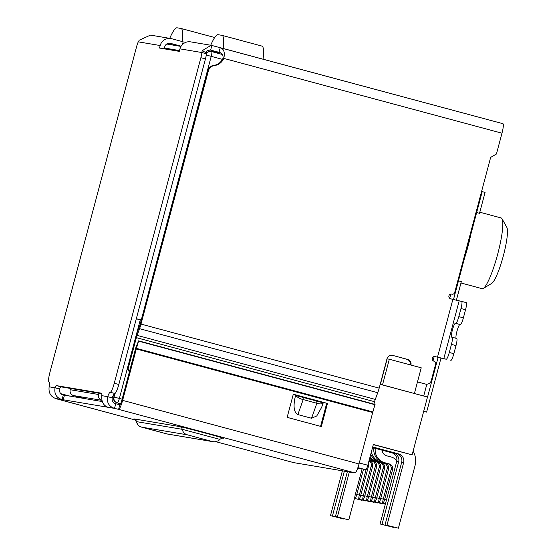 <?xml version="1.0" encoding="UTF-8"?>
<svg xmlns="http://www.w3.org/2000/svg" width="556" height="556" viewBox="0 0 556 556"><rect width="100%" height="100%" fill="white"/><g stroke="black" fill="none" stroke-linecap="round" stroke-linejoin="round"><path stroke-width="0.83" d="M141.252 320.082L136.303 318.783M414.463 393.252L421.233 367.815L389.325 359.239L387.171 358.877L380.401 384.307L427.557 397.053L380.2 384.335M141.273 320.006L211.217 56.351L222.463 59.374M136.324 318.727L141.078 319.957M98.919 393.224L98.586 394.489L70.223 389.721L70.556 388.456M115.009 393.44L114.036 397.088L113.056 396.921L113.188 395.524M70.223 389.721A4.789 4.719 99.5 0 0 73.545 395.573L101.859 400.334A4.789 4.719 -80.5 0 1 98.586 394.489M113.056 396.921C113.076 399.868 114.446 401.863 117.17 402.905L120.582 403.823M85.04 398.666L73.545 395.573M365.806 469.744L357.904 467.617L365.806 469.744A4.789 0.792 -74.9 0 0 367.822 465.247L373.361 444.439L412.107 454.857L427.488 397.047M60.771 393.676L69.778 396.101M357.73 468.103L361.407 469L361.574 468.625M481.698 191.049L482.295 191.32L481.447 191.994M389.325 359.239L382.556 384.669M357.758 468.02L361.407 469M470.821 234.444A36.613 6.04 105.1 0 1 464.517 258.144M412.107 454.857L373.305 444.633M482.212 191.646L485.075 192.418L479.515 213.302L476.652 212.531M460.98 282.976L482.247 288.696A36.613 6.04 105.1 0 0 483.261 288.439A36.613 6.04 105.1 0 0 497.495 254.884A36.613 6.04 105.1 0 0 502.005 218.716A36.613 6.04 105.1 0 0 501.164 217.959L479.807 212.218M423.658 411.447L426.626 412.086L423.693 411.301M426.626 412.086L440.964 358.189M456.365 300.303L461.341 281.6L458.478 280.829M502.005 218.716L506.815 227.341A29.433 4.858 105.1 0 1 503.187 256.413A29.433 4.858 105.1 0 1 491.747 283.393L483.261 288.439M359.315 495.118L356.792 494.444A4.309 0.709 105.1 0 1 354.971 498.482L361.81 500.324A4.309 0.709 -74.9 0 0 362.199 500.025M354.971 498.482A4.309 0.709 105.1 0 1 355.388 494.208L362.151 468.777M356.792 494.444L363.527 469.146M363.304 495.792L360.788 495.111A4.309 0.709 105.1 0 1 358.961 499.156L365.799 500.991A4.309 0.709 -74.9 0 0 366.189 500.692M358.961 499.156A4.309 0.709 105.1 0 1 359.378 494.875L366.119 469.549M360.788 495.111L368.6 465.747A4.789 4.719 99.5 0 0 368.468 462.828M367.294 496.459L364.778 495.785A4.309 0.709 105.1 0 1 362.957 499.823L369.789 501.665A4.309 0.709 -74.9 0 0 370.178 501.366M362.957 499.823A4.309 0.709 105.1 0 1 363.367 495.549L371.179 466.178L372.589 466.414A4.789 4.719 99.5 0 0 369.26 460.563L369.08 460.514M369.003 460.813A4.789 4.719 -80.5 0 1 371.179 466.178M364.778 495.785L372.589 466.414M371.283 497.127L368.767 496.452A4.309 0.709 105.1 0 1 366.946 500.497L373.785 502.332A4.309 0.709 -74.9 0 0 374.167 502.033M366.946 500.497A4.309 0.709 105.1 0 1 367.356 496.216L375.175 466.852L376.579 467.089A4.789 4.719 99.5 0 0 373.25 461.237L369.177 460.139M369.142 460.271L371.846 461A4.789 4.719 -80.5 0 1 375.175 466.852M368.767 496.452L376.579 467.089M375.279 497.801L372.756 497.127A4.309 0.709 105.1 0 1 370.935 501.164L377.774 503.006A4.309 0.709 -74.9 0 0 378.156 502.707M370.935 501.164A4.309 0.709 105.1 0 1 371.345 496.883L379.164 467.52L380.568 467.756A4.789 4.719 99.5 0 0 377.246 461.904L372.798 460.709A13.163 12.983 -80.5 0 1 369.413 459.256M369.295 459.708A13.163 12.983 99.5 0 0 371.387 460.472L375.835 461.668A4.789 4.719 -80.5 0 1 379.164 467.52M372.756 497.127L380.568 467.756M386.559 499.629L384.731 499.135A4.309 0.709 105.1 0 1 382.903 503.173A4.309 0.709 105.1 0 1 383.32 498.899L391.132 469.528L392.543 469.771A4.789 4.719 99.5 0 0 389.214 463.919L384.773 462.724A13.163 12.983 -80.5 0 1 375.279 448.351M382.257 450.221A5.984 5.901 -80.5 0 0 386.615 455.788L391.063 456.983A11.968 11.801 -80.5 0 1 396.873 460.632M373.889 447.976A13.163 12.983 99.5 0 0 383.362 462.488L387.803 463.683A4.789 4.719 -80.5 0 1 391.132 469.528M384.731 499.135L392.543 469.771M383.258 499.142L380.735 498.461A4.309 0.709 105.1 0 1 378.914 502.506A4.309 0.709 105.1 0 1 379.331 498.225L387.143 468.861L388.554 469.097A4.789 4.719 99.5 0 0 385.225 463.245L380.777 462.05A13.163 12.983 -80.5 0 1 371.401 451.806M370.762 454.196A13.163 12.983 99.5 0 0 379.373 461.814L383.814 463.009A4.789 4.719 -80.5 0 1 387.143 468.861M380.735 498.461L388.554 469.097M379.268 498.468L376.746 497.794A4.309 0.709 105.1 0 1 374.925 501.832L381.763 503.673A4.309 0.709 -74.9 0 0 382.146 503.375M374.925 501.832A4.309 0.709 105.1 0 1 375.342 497.557L383.153 468.194L384.564 468.43A4.789 4.719 99.5 0 0 381.235 462.578L376.787 461.383A13.163 12.983 -80.5 0 1 370.032 456.928M369.761 457.949A13.163 12.983 99.5 0 0 375.383 461.146L379.824 462.342A4.789 4.719 -80.5 0 1 383.153 468.194M376.746 497.794L384.564 468.43M210.71 45.238A35.897 5.921 105.1 0 1 218.042 34.687L221.948 35.341A35.897 5.921 105.1 0 1 222.046 35.362A35.897 5.921 105.1 0 1 223.151 48.469M372.638 447.135L396.671 453.599A7.179 7.082 -80.5 0 1 401.661 462.377L385.051 524.808L398.402 528.2L385.051 524.808M401.661 462.377L403.621 462.703L387.004 525.135M413.094 451.145A19.147 18.883 -80.5 0 1 415.012 465.768L398.402 528.2M372.513 447.608L391.702 452.765A7.179 7.082 -80.5 0 1 396.692 461.543L380.082 523.974L393.433 527.366L380.082 523.974M396.692 461.543L398.652 461.869L382.035 524.301M263.044 59.193A35.897 5.921 -74.9 0 0 261.932 46.085L222.046 35.362M398.652 461.869A7.179 7.082 99.5 0 0 393.655 453.091L372.562 447.42M403.621 462.703A7.179 7.082 99.5 0 0 398.624 453.925L372.687 446.954M342.399 470.814L330.472 515.634L343.83 519.033L330.472 515.634M344.359 471.14L332.432 515.968M354.797 497.3L348.793 519.867L335.442 516.475L348.793 519.867M335.442 516.475L347.368 471.648M337.402 516.802L349.328 471.974M169.726 38.35A35.897 5.921 105.1 0 1 177.058 27.8L180.971 28.46A35.897 5.921 105.1 0 1 181.061 28.474A35.897 5.921 105.1 0 1 182.18 41.533M375.279 399.403A4.789 0.792 -74.9 0 0 374.556 401.696L136.373 337.652A4.789 0.792 105.1 0 1 137.089 335.358L375.279 399.403L377.746 392.724A9.57 1.578 -74.9 0 0 379.185 388.13L386.99 358.822A4.789 4.719 -80.5 0 1 392.779 355.423L407.59 359.405A4.789 4.719 99.5 0 1 410.967 365.056M417.473 381.958L425.465 384.029L417.493 381.889M425.465 384.029A4.789 4.719 99.5 0 0 431.254 380.631L435.647 364.131A2.391 2.363 99.5 0 0 433.979 361.205A2.391 2.363 -80.5 0 1 432.29 358.391A2.391 2.363 -80.5 0 1 435.209 356.577L437.489 357.188L452.869 299.385L450.589 298.774A2.391 2.363 -80.5 0 1 448.9 295.959A2.391 2.363 -80.5 0 1 451.82 294.145A2.391 2.363 99.5 0 0 454.718 292.449L490.649 157.404L496.438 154.005L501.978 133.197A9.57 1.578 -74.9 0 0 502.895 123.689A9.57 1.578 -74.9 0 0 502.874 123.682L220.447 47.74M214.366 65.58L213.58 65.448A11.968 11.801 99.5 0 0 223.005 58.262L223.783 58.394A11.968 11.801 -80.5 0 1 214.366 65.58A7.179 7.082 99.5 0 0 208.382 70.862L141.002 324.085A9.57 1.578 105.1 0 1 139.563 328.672L137.089 335.358M392.779 355.423L406.811 359.273A4.789 4.719 -80.5 0 1 410.203 364.847M136.373 337.652L128.137 368.6L127.352 368.468L135.588 337.52A9.57 1.578 105.1 0 1 137.026 332.933L139.5 326.247A4.789 0.792 105.1 0 0 140.216 323.953L207.596 70.73L208.382 70.862M128.137 368.6L129.583 371.151M129.36 371.999L127.352 368.468M373.91 404.122L374.556 401.696M213.58 65.448A7.179 7.082 99.5 0 0 207.596 70.73M501.978 133.197L223.783 58.394C225.104 52.466 223.922 48.9 220.239 47.684L219.008 52.313L210.648 50.103L211.878 45.474L502.895 123.689M461.668 301.401A7.179 1.181 105.1 0 1 460.98 308.531L465.539 309.761A7.179 1.181 -74.9 0 0 466.227 302.631L461.668 301.401A7.179 1.181 105.1 0 1 461.668 301.401L452.869 299.385M459.145 300.977L443.764 358.787L437.489 357.188M443.764 358.787L446.266 359.204A7.179 1.181 -74.9 0 0 449.29 352.469L451.444 344.373A7.179 1.181 -74.9 0 0 452.132 337.242A7.179 1.181 -74.9 0 0 452.111 337.242L451.722 337.172A7.179 1.181 105.1 0 1 451.701 337.172A7.179 1.181 105.1 0 1 452.41 329.986A7.179 1.181 105.1 0 1 455.413 323.3L455.809 323.363A7.179 1.181 -74.9 0 0 458.825 316.628L460.98 308.531M446.266 359.204L434.618 356.5M424.68 383.897A4.789 4.719 99.5 0 0 425.118 383.994L425.903 384.127M219.008 52.313C222.032 52.945 223.366 54.933 223.005 58.262M110.241 392.251L114.8 393.474A9.57 1.578 -74.9 0 0 112.215 397.874L107.655 396.643A9.57 1.578 105.1 0 1 110.241 392.251A9.57 1.578 -74.9 0 0 114.265 383.265L200.89 57.699A7.179 1.181 -74.9 0 0 201.87 52.535L202.155 50.756L211.03 45.293L190.652 41.867A9.57 9.438 99.5 0 0 179.949 48.852L179.275 51.367L159.523 48.052L160.191 45.536A9.57 9.438 99.5 0 1 171.769 38.739L183.167 41.804L182.444 44.515M466.227 302.631A7.179 1.181 -74.9 0 0 466.206 302.624L461.688 301.408M450.826 360.434A7.179 1.181 -74.9 0 0 453.849 353.692L449.29 352.469M318.588 401.606L323.119 402.836L323.112 403.218L321.632 407.381L316.767 415.944L311.534 418.251L297.863 414.574C293.999 412.476 293.095 406.693 295.153 397.22L295.771 395.483L295.153 397.22M166.876 43.896L181.054 46.28M164.201 48.838L164.75 46.76A4.789 4.719 -80.5 0 1 170.539 43.361L181.103 46.204M170.894 38.545L150.481 35.118L139.264 40.185L138.27 41.853A7.179 1.181 -74.9 0 0 136.533 46.885L49.908 372.45A9.57 1.578 -74.9 0 0 48.991 381.958A9.57 1.578 -74.9 0 0 49.011 381.965A9.57 1.578 105.1 0 1 49.039 381.965A9.57 1.578 105.1 0 1 49.136 386.816C48.455 392.668 50.603 396.56 55.586 398.478L57.372 399.076A9.57 1.578 105.1 0 1 57.351 399.069A9.57 1.578 105.1 0 1 57.185 398.958M211.03 45.293L211.878 45.474M207.492 50.721L220.801 53.028M465.539 309.761L463.384 317.851L458.825 316.628M455.809 323.363L460.361 324.593A7.179 1.181 -74.9 0 0 463.384 317.851M460.361 324.593L459.972 324.523A7.179 1.181 -74.9 0 0 457.067 330.848A7.179 1.181 -74.9 0 0 456.156 338.326M451.444 344.373L456.003 345.603A7.179 1.181 -74.9 0 0 456.691 338.472A7.179 1.181 -74.9 0 0 456.671 338.465L452.153 337.249M456.003 345.603L453.849 353.692M297.863 414.574L303.194 399.576C299.997 398.84 297.523 397.47 295.771 395.483L300.233 396.685M300.33 396.706L303.041 397.394L303.194 399.576L316.871 403.26L311.534 418.251M323.119 402.836C322.216 404.115 320.138 404.254 316.871 403.26L316.718 401.071L303.041 397.394M202.155 50.756L206.394 52.841C206.38 50.943 207.798 50.026 210.648 50.103L210.237 50.012M49.136 386.816L55.023 387.803A7.179 1.181 105.1 0 1 56.517 385.642L101.505 393.196A7.179 1.181 105.1 0 1 101.526 393.203A7.179 1.181 105.1 0 1 101.769 395.657C101.331 401.731 103.423 405.616 108.052 407.298L62.057 399.569C56.427 397.846 54.085 393.919 55.023 387.803L59.582 389.033A7.179 1.181 -74.9 0 1 61.077 386.865L56.517 385.642M179.949 48.852L201.87 52.535L206.429 53.765L206.394 52.841M316.718 401.071L318.56 401.613M200.89 57.699L205.449 58.922A7.179 1.181 -74.9 0 0 206.429 53.765M205.449 58.922L118.824 384.488L114.265 383.265M114.8 393.474A9.57 1.578 -74.9 0 0 118.824 384.488M293.714 462.627A9.57 1.578 -74.9 0 0 293.742 462.634A9.57 1.578 -74.9 0 0 293.763 462.641L354.992 472.927A9.57 1.578 -74.9 0 0 359.016 463.94L122.626 400.376A9.57 1.578 105.1 0 1 118.602 409.362L114.515 408.382C108.913 406.436 106.627 402.53 107.655 396.643L101.769 395.657M101.804 393.711L61.077 386.865M108.052 407.298L114.515 408.382L115.745 403.76C112.937 402.933 111.756 400.966 112.215 397.874M55.586 398.478L62.057 399.569L63.287 394.941C60.534 394.419 59.297 392.446 59.582 389.033M115.745 403.76L119.832 404.74A4.789 0.792 -74.9 0 0 121.84 400.244L135.525 348.827A7.179 1.181 105.1 0 1 136.046 347.034L138.625 340.849L375.015 404.414L372.874 411.926A2.391 0.396 -74.9 0 0 372.701 412.524L359.016 463.94M63.287 394.941L102.228 401.55M320.576 426.348L326.706 403.302L293.283 394.315M122.626 400.376L136.31 348.959L372.701 412.524M287.146 417.361L321.34 426.556L327.491 403.434L293.304 394.239L287.146 417.361M326.706 403.302L327.491 403.434M138.625 340.849L136.477 348.362A2.391 0.396 -74.9 0 0 136.31 348.959M138.736 341.182L375.126 404.747M450.812 294.103L449.693 298.301M434.201 356.535L433.082 360.733M426.841 384.189L423.714 395.955M164.409 48.024L179.491 50.561M120.589 403.802L117.365 402.933A4.789 4.719 -80.5 0 1 114.036 397.088L119.38 398.443A4.789 0.792 105.1 0 1 117.365 402.933L117.17 402.905M140.3 319.825L119.38 398.443L122.125 399.18M206.429 53.71A4.789 4.719 -80.5 0 1 211.669 51.597A4.789 0.792 -74.9 0 1 211.217 56.351L206.269 55.079M211.69 51.604L222.428 54.488L211.676 51.597A4.789 0.792 -74.9 0 0 211.669 51.597L207.353 50.846M60.799 393.704L69.583 396.067L60.806 393.704M367.822 465.247L359.28 462.953M367.724 465.601L368.6 465.747M371.846 461L373.25 461.237M375.835 461.668L377.246 461.904M371.387 460.472L372.798 460.709M387.803 463.683L389.214 463.919M383.362 462.488L384.773 462.724M383.814 463.009L385.225 463.245M379.373 461.814L380.777 462.05M379.824 462.342L381.235 462.578M375.383 461.146L376.787 461.383M391.702 452.765L393.655 453.091M396.671 453.599L398.624 453.925M141.002 324.085L379.185 388.13M406.811 359.273L407.59 359.405M139.563 328.672L377.746 392.724M451.82 294.145L451.382 294.068M434.771 356.507L435.209 356.577M138.27 41.853L160.191 45.536M459.972 324.523L455.413 323.3M169.656 43.215L170.539 43.361M209.814 49.964L210.648 50.103M354.992 472.927L118.602 409.362L119.832 404.74M63.21 399.827L64.44 395.205M57.386 399.027L135.449 420.072L57.351 399.069M222.782 438.177L222.81 438.184C222.873 437.718 221.872 438.114 219.808 439.372L182.215 429.315L136.442 421.622A3.586 3.538 99.5 0 0 133.892 418.877L179.664 426.563A22.81 0.361 14.9 0 1 205.115 433.034A22.81 0.361 14.9 0 1 223.116 438.246L222.615 438.163M293.742 462.634L215.804 441.679L293.763 462.641M134.156 419.078C134.378 418.689 135.052 419.53 136.171 421.608L136.442 421.622A7.179 7.082 99.5 0 0 141.544 427.126L187.316 434.813A7.179 7.082 99.5 0 1 182.215 429.315A3.586 3.538 99.5 0 0 179.664 426.563M136.477 348.362L372.874 411.926M187.316 434.813L212.385 441.554A7.179 7.082 99.5 0 0 213.045 441.7L214.977 441.798C217.549 441.262 219.161 440.456 219.808 439.372M136.171 421.608C138.277 425.535 139.625 427.237 140.209 426.709L167.273 434.007A7.179 7.082 -80.5 0 1 166.612 433.868L141.544 427.126M212.385 441.554L166.612 433.868M180.971 46.419L166.689 44.014M427.557 397.053L438.093 357.432M453.494 299.552L482.295 191.32M385.433 503.854L382.903 503.173M385.336 504.229L378.914 502.506M181.061 28.474L214.692 37.523M451.291 294.068L452.042 294.193M456.691 338.472L452.132 337.242M213.045 441.7L167.273 434.007"/></g></svg>
